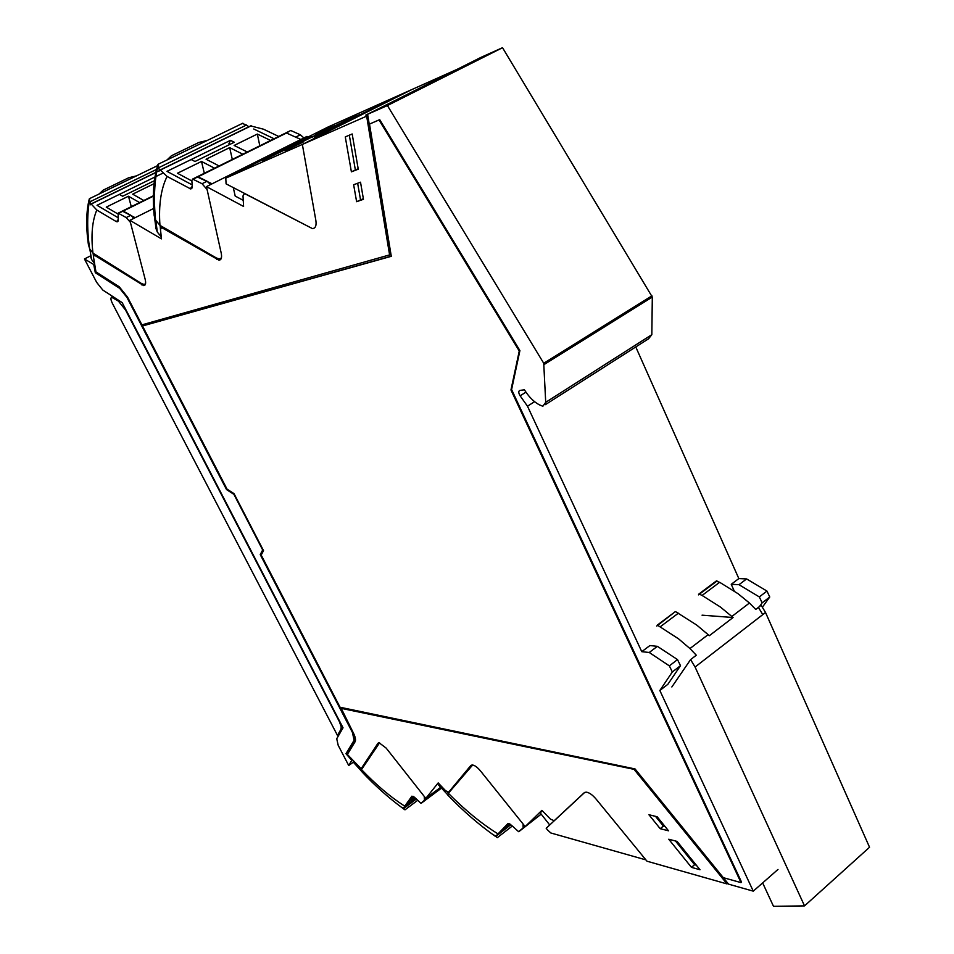 <?xml version="1.0" encoding="UTF-8"?>
<svg xmlns="http://www.w3.org/2000/svg" width="954" height="954" viewBox="0 0 954 954"><rect width="100%" height="100%" fill="white"/><g stroke="black" fill="none" stroke-linecap="round" stroke-linejoin="round"><path stroke-width="1.43" d="M94.327 264.675L95.317 272.737L119.667 288.323L126.882 297.302L226.551 489.605L233.897 494.339L262.684 549.969L260.239 554.596L352.885 732.159L354.542 739.97L346.397 753.386L352.062 759.861L348.723 765.513L338.205 745.36L336.726 738.73L343.035 727.795L122.195 302.633L102.793 290.04L96.664 282.372L84.453 258.951L94.673 265.057M351.621 760.171L345.968 753.696L354.101 740.292L352.431 732.469L260.239 554.596M95.317 272.737L93.814 264.926M348.723 765.513L353.326 762.198L353.29 761.161M90.356 255.982L84.453 258.951M95.829 272.486L120.18 288.06L127.395 297.04L227.04 489.319L234.159 493.91M263.089 549.814L260.716 554.298M545.342 404.675L648.589 338.765L651.832 334.663L652.309 297.064L502.531 47.7L481.138 57.288L367.6 114.289L390.711 254.468M762.484 607.066L769.759 597.001L766.956 591.075L746.624 578.935L738.837 578.577L635.769 346.946M340.566 708.226L635.114 769.568L341.019 707.916L353.23 732.66C355.365 736.929 356.009 739.922 355.15 741.652L347.351 754.435L361.149 768.721L377.891 743.369L379.12 742.761L386.191 748.127L425.806 798.391L440.665 787.288M777.987 869.44L753.266 891.155L728.57 884.143L723.311 877.668L741.019 882.617L510.962 389.959L519.262 351L379.024 119.977L379.704 119.632L369.496 124.08L391.283 256.316L142.48 325.97L227.052 489.152L234.028 493.647L263.531 550.649L261.193 555.049L340.065 707.248L635.042 768.936L723.311 877.668M753.266 891.155L659.846 690.505L672.331 671.95L669.338 665.868L649.245 652.488L657.389 646.335L649.889 645.56L641.768 651.677L649.245 652.488M641.768 651.677L527.479 406.189L520.121 395.815L525.952 392.142M651.832 334.663L545.712 402.326L542.838 406.273L539.201 404.746C533.632 401.682 528.719 396.709 524.462 389.84L519.942 390.389C518.332 391.092 518.404 392.905 520.121 395.815M545.712 402.326L543.732 363.259L387.419 105.548L365.823 115.076L384.653 105.739M142.48 325.97L391.247 256.149M379.704 119.632L519.906 350.607L511.594 389.566L741.556 882.152L741.019 882.617M95.972 254.992L94.184 255.243L93.48 256.888L95.949 271.89L119.214 286.76L127.526 297.099L141.907 324.861L390.269 254.706M502.531 47.7L387.419 105.548M534.586 401.682L527.479 406.189M734.222 590.979L731.241 584.301L738.837 578.577M659.846 690.505L667.86 684.304L680.5 665.677L677.507 659.596L657.389 646.335M746.624 578.935L739.004 584.683L731.241 584.301M759.479 606.565L762.151 602.868L759.324 596.93L739.004 584.683M634.577 769.997L727.031 883.929L646.979 861.2L596.011 798.999C592.303 794.658 588.964 792.369 586.006 792.13L584.194 792.774L554.191 820.714L550.446 819.128L541.896 810.363L525.165 826.605L480.554 771.011C477.37 767.195 474.603 765.18 472.23 764.977L470.751 765.609L448.726 792.106L445.613 790.759L438.184 782.912L425.806 798.391M660.204 828.692L668.515 830.803L657.151 816.743L648.935 814.74L660.204 828.692L663.376 826.081L655.505 816.35M691.471 867.365L699.997 869.738L677.078 841.404L668.742 839.234L691.471 867.365L694.619 864.682L675.456 840.987M379.024 119.977L369.496 124.08M519.262 351L519.906 350.607M510.962 389.959L511.594 389.566M94.935 255.517L143.696 285.592C145.604 285.437 146.105 283.374 145.187 279.403L129.875 220.314L161.476 238.858L160.487 229.544L161.464 227.66L162.311 227.946L218.955 260.168C221.328 259.989 222.091 257.64 221.221 253.132L206.446 186.626L243.592 206.458L243.008 195.868L244.367 193.686L245.333 193.972L312.423 228.59C315.464 228.376 316.609 225.657 315.857 220.422L302.358 144.436L366.658 116.15L389.626 255.064M352.169 133.965L345.276 136.923L351.394 171.839L358.251 169.192L352.169 133.965M356.617 201.699L363.462 199.303L360.517 182.202L353.636 184.742L356.617 201.699L363.343 198.647M308.142 136.959L306.985 136.422L206.446 186.626M457.383 69.213L411.687 89.628L302.358 144.436L411.687 89.628L328.176 126.954L225.788 178.124L226.074 183.86L312.423 228.59C315.464 228.376 316.609 225.657 315.857 220.422L302.358 144.436L225.788 178.124M367.815 115.565L366.658 116.15M727.031 883.929L727.83 883.237M525.165 826.605L541.133 814.084M665.033 826.498L663.376 826.081M696.277 865.147L694.619 864.682M153.642 208.473L129.875 220.314M386.346 104.88L384.629 105.644M408.348 93.838L395.648 100.218M435.704 80.1L417.506 89.235M351.394 171.839L358.155 168.703M349.319 135.194L355.329 169.8M357.643 183.263L360.493 199.648M414.942 797.616L411.389 800.263L414.036 796.864M406.392 805.212L413.237 796.363L406.392 805.212L415.646 798.319L406.392 805.212M424.983 800.454L428.859 796.113M353.6 762.496L361.244 770.88M361.59 769.473L360.803 768.65M379.585 742.808L361.506 769.604L361.566 771.44M441.452 788.147L425.102 800.37L428.453 796.411M417.59 800.406L404.985 809.839L403.375 808.718L401.968 807.478L403.22 808.324L411.937 796.149M403.22 808.324L416.075 798.784M361.506 769.604C376.126 784.82 390.389 796.912 404.293 805.88M428.227 796.828L420.988 803.34L415.574 798.248L411.615 796.375M424.411 799.679L424.244 796.411M509.961 824.077L505.477 827.571L509.281 823.743M499.55 832.866L508.768 823.588L499.55 832.866L510.45 824.375L499.55 832.866M541.18 814.156L522.971 828.43M438.864 785.309L438.995 783.783M448.452 793.132L447.498 792.178M472.659 765.013L448.344 793.263L447.867 795.171M525.01 826.414L518.606 831.685L512.322 825.997L497.284 837.684L494.255 835.215L495.841 836.193L507.802 823.696M448.344 793.263C464.968 810.089 481.436 823.588 497.773 833.76M512.322 825.997L507.611 823.839M523.126 827.881L523.09 824.029M163.027 173.068L97.034 205.289L119.381 194.377L122.649 196.238L154.405 180.7M86.719 219.48L86.79 226.861M97.034 205.289L118.01 217.667L97.034 205.289M117.592 213.779L106.252 207.113L128.468 196.226L131.294 206.672M139.594 202.57L128.468 196.226M143.815 200.483L132.666 194.163L154.059 183.681M155.097 183.764L154.524 183.454L154.763 184.384M122.339 211.096L135.146 217.691M154.643 179.614L155.466 180.103M90.32 255.744L91.596 259.512L94.363 263.149M94.529 254.086L94.661 255.004M93.11 253.204L93.456 256.161M90.797 204.716L91.095 203.929L96.807 210.035L116.09 221.483L117.115 221.829L118.213 219.265L118.165 213.159L126.214 217.572L130.4 222.354M153.153 195.88L122.768 210.882L130.829 215.282L133.894 218.311M145.533 283.839L144.006 284.435L141.514 283.541L92.943 253.096L89.652 248.827L88.34 244.176C85.872 226.337 86.194 211.251 89.306 198.909L90.63 204.8M96.807 210.035C92.204 220.839 90.916 235.197 92.943 253.096M98.989 194.067L103.223 190.12L128.754 177.742L136.458 175.882M230.463 140.345L166.986 171.338L191.194 159.521L194.986 161.5L234.314 142.241L230.463 140.345L228.924 143.72L230.045 144.34M153.773 186.71L153.332 196.667M166.986 171.338L192.195 184.897L166.986 171.338M191.873 180.962L177.456 173.246L201.509 161.441L204.311 173.27M214.543 168.202L201.509 161.441M219.11 165.948L206.052 159.223L229.675 147.631L232.311 159.413M242.841 154.214L229.675 147.631M247.313 151.996L234.135 145.449L257.33 134.061L259.81 145.807M270.614 140.465L257.33 134.061M253.716 128.993L274.072 138.759L253.716 128.993M197.049 176.86L212.11 183.788M159.831 170.826L160.236 169.931L167.081 176.442L190.74 188.964L192.279 185.994L191.837 180.556L192.625 179.054L202.045 183.728L207.054 181.236L197.621 176.585L285.294 133.202M193.173 179.209L286.486 133.023L300.88 139.475M161.214 236.759L157.327 232.096L156.027 228.686L154.524 217.297M161.643 226.325L161.751 227.517M160.117 225.442L161.166 236.759M289.992 130.877L286.486 133.023L295.657 137.137L300.367 134.788L303.909 137.96M250.652 125.916L263.495 129.195L278.723 136.458M207.054 181.236L210.572 184.563M221.4 257.985L219.229 258.904L216.391 257.974L159.95 225.347L155.621 220.112L154.202 215.771C152.27 195.761 153.522 178.672 157.947 164.505L159.592 170.933M242.304 123.471L246.49 125.034L158.769 167.654M248.815 126.81L246.49 125.034M291.185 130.698L300.367 134.788M167.081 176.442C160.928 188.916 158.555 205.217 159.95 225.347M202.045 183.728L207.078 189.5M166.974 159.986L171.41 155.764L198.981 142.42L207.4 140.393M645.906 859.888L550.816 832.973L547.501 829.92L546.189 828.275L584.719 792.404M549.731 824.971L540.191 812.891L542.325 810.817M348.246 120.526L336.094 126.608L348.532 120.812M288.323 147.787L306.83 138.914L288.323 147.787M316.609 136.804L334.711 127.741L316.609 136.804M262.505 160.689L286.486 149.086L262.505 160.689M332.064 127.228L356.51 115.398L332.064 127.228M267.788 157.804L311.219 136.088L267.788 157.804M357.011 116.126L382.208 103.938L357.011 116.126M315.81 134.419L332.183 126.238L315.81 134.419M302.835 141.848L285.21 150.672L303.098 142.122M314.379 137.197L359.539 114.575L314.379 137.197M290.433 147.787L334.723 125.618L290.433 147.787M323.466 131.533L311.553 137.483L323.728 131.807M243.187 200.304L235.197 196.071L233.301 187.652M112.381 303.348L337.454 735.391L340.995 729.25L341.21 726.757L339.278 721.439L125.546 310.026L118.427 301.13L111.594 297.219C110.521 297.958 110.783 300.009 112.381 303.348L112.584 303.277M337.454 735.391L339.469 733.972M716.025 581.213L719.65 582.286L738.05 593.71L749.45 603.011L731.849 616.487L733.077 617.512L709.347 635.698L708.13 634.649L689.957 648.553L678.556 638.834L657.711 625.347L674.824 612.003M762.651 882.903L773.491 906.3L804.532 905.895L869.547 847.247L765.525 612.492L761.173 605.265L755.747 609.439L749.45 603.011M698.471 594.879L698.96 593.96L702.084 595.439L720.449 607.054L731.849 616.487M702.049 615.175L733.077 617.512M765.525 612.492L695.072 667.025L690.589 659.608L696.289 655.219L689.957 648.553M695.072 667.025L804.532 905.895M690.589 659.608L671.854 686.963M656.734 626.086L657.711 625.347M708.13 634.649L696.718 625.061L675.837 611.8M93.587 264.747L94.541 264.258M651.94 295.835L543.732 363.259M652.309 297.064L544.15 364.511M766.956 591.075L759.324 596.93M769.759 597.001L762.151 602.868M362.794 767.624L361.602 768.483M672.331 671.95L680.5 665.677M677.507 659.596L669.338 665.868M378.69 742.808L377.891 743.369M554.191 820.714L555.049 820.023M471.371 765.144L470.751 765.609M448.726 792.106L450.288 790.938M142.945 284.232L141.717 284.876M163.456 227.374L162.311 227.946M216.689 259.428L218.061 258.713M421.298 803.208L425.102 800.37M403.375 808.718L416.326 799.058M495.841 836.193L510.736 824.578M518.976 831.554L523.019 828.394M447.7 794.992C462.952 810.888 478.944 824.745 495.675 836.551L510.867 824.685M118.654 213.314L153.236 196.226M155.8 172.579L91.202 204.037M118.248 220.41L116.09 221.483M126.214 217.572L130.829 215.282M158.793 168.321L89.938 201.795M251.248 125.797L160.355 170.039M192.255 187.282L189.584 188.618M119.226 300.701L118.427 301.13M343.023 727.819L340.995 729.25M113.764 297.159L112.954 297.576M717.05 580.986L699.497 594.103M762.771 614.614L758.418 607.376M702.084 595.439L719.65 582.286M678.401 613.172L660.275 626.742M95.4 254.635L94.184 255.243M145.139 284.841L143.696 285.592M162.8 226.992L161.464 227.66M220.923 259.142L218.955 260.168M402.683 808.181C388.385 797.687 374.612 785.369 361.363 771.214M447.664 794.73L438.637 785.07M89.855 249.221L91.596 259.5M117.938 221.423L117.115 221.829M89.676 199.219C87.041 214.34 87.029 230.868 89.652 248.827M159.354 170.694L91.095 203.929M122.768 210.882L118.165 213.159M158.543 165.173L89.485 198.67M155.812 220.481L157.327 232.084M290.612 130.567L285.914 132.892M191.861 188.415L190.74 188.964M158.125 164.231C154.309 181.367 153.487 200.006 155.621 220.112M250.938 125.773L160.236 169.931M197.621 176.585L192.625 179.054M242.853 123.209L158.209 164.231M112.942 296.622L111.892 297.171M698.96 593.96L716.514 580.843M675.301 611.657L657.187 625.192"/></g></svg>
